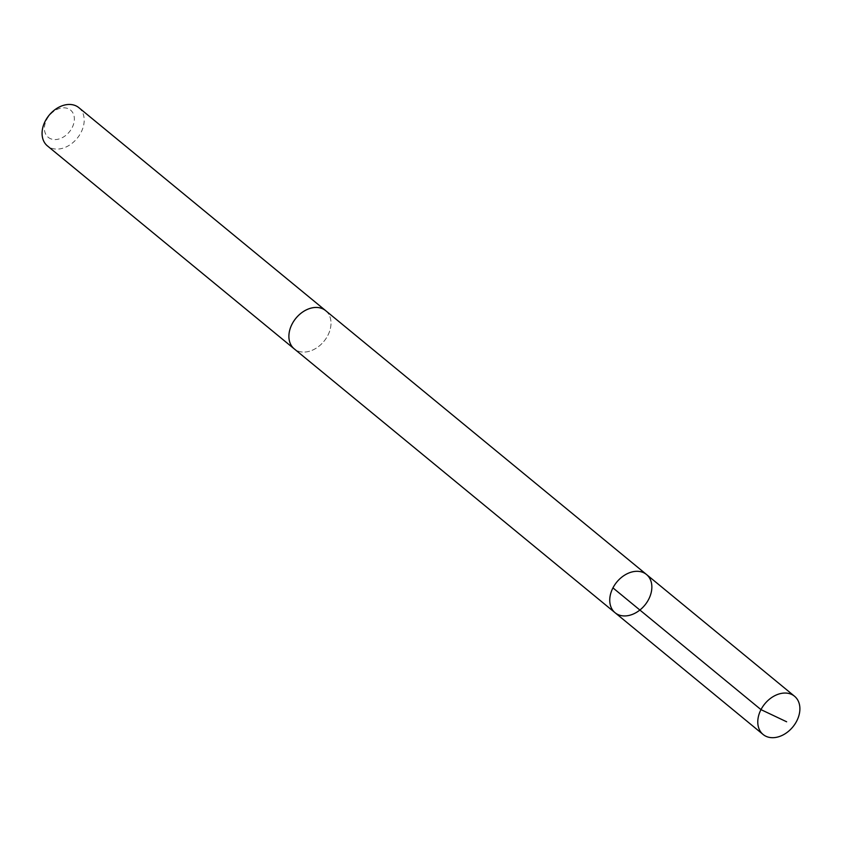 <?xml version="1.0" encoding="UTF-8"?>
<svg xmlns="http://www.w3.org/2000/svg" width="842" height="842" viewBox="0 0 842 842"><rect width="100%" height="100%" fill="white"/><g stroke="black" fill="none" stroke-linecap="round" stroke-linejoin="round"><path stroke-width="0.63" stroke-dasharray="4.21 3.16" d="M615.081 612.734A24.744 18.156 129.4 0 0 644.825 605.156A24.744 18.156 129.4 0 0 646.519 574.518M325.665 310.656A24.734 18.145 -50.6 0 1 325.98 338.579A24.734 18.145 -50.6 0 1 298.605 351.272A24.734 18.145 -50.6 0 1 294.237 348.872M326.096 311.014A24.744 18.156 -50.6 0 1 325.77 338.894A24.744 18.156 -50.6 0 1 298.605 351.282A24.744 18.156 -50.6 0 1 294.668 349.219M78.853 107.671A24.744 18.156 -50.6 0 1 79.169 135.604A24.744 18.156 -50.6 0 1 51.783 148.297A24.744 18.156 -50.6 0 1 47.415 145.898M51.309 139.004A17.608 12.914 -50.6 0 1 52.488 112.386A17.608 12.914 -50.6 0 1 74.349 119.711A17.608 12.914 -50.6 0 1 51.309 139.004"/><path stroke-width="1.26" d="M294.668 349.219A24.744 18.156 -50.6 0 1 294.226 348.872A24.734 18.145 -50.6 0 1 293.921 320.949A24.734 18.145 -50.6 0 1 321.297 308.256A24.734 18.145 -50.6 0 1 325.665 310.656L646.519 574.518A24.744 18.156 129.4 0 0 642.141 572.107A24.744 18.156 129.4 0 0 614.765 584.801A24.744 18.156 129.4 0 0 615.081 612.734A24.744 18.156 129.4 0 0 644.825 605.156A24.744 18.156 129.4 0 0 646.519 574.518A24.744 18.156 129.4 0 0 642.141 572.107A24.744 18.156 129.4 0 0 614.765 584.801A24.744 18.156 129.4 0 0 615.081 612.734L763.115 734.487A24.744 18.156 -50.6 0 1 762.799 706.554A24.744 18.156 -50.6 0 1 790.185 693.85A24.744 18.156 -50.6 0 1 794.553 696.26A24.744 18.156 -50.6 0 1 794.869 724.194A24.744 18.156 -50.6 0 1 767.483 736.887A24.744 18.156 -50.6 0 1 763.115 734.487M615.081 612.734L294.237 348.872A24.744 18.156 -50.6 0 1 295.921 318.234A24.744 18.156 -50.6 0 1 325.665 310.645A24.744 18.156 -50.6 0 1 326.096 311.014M294.226 348.872L47.415 145.898A24.744 18.156 -50.6 0 1 49.11 115.249A24.744 18.156 -50.6 0 1 78.853 107.671L325.665 310.645M786.639 721.783L760.979 709.627L612.944 587.884M646.519 574.518L794.553 696.26"/></g></svg>
